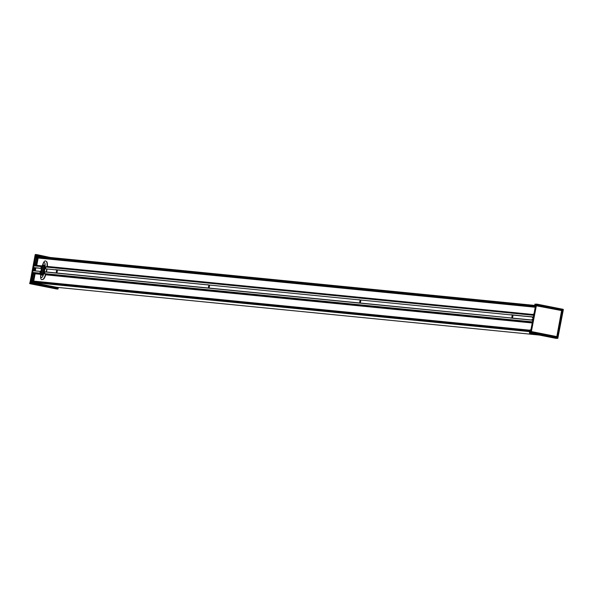 <?xml version="1.0" encoding="UTF-8"?>
<svg xmlns="http://www.w3.org/2000/svg" width="593" height="593" viewBox="0 0 593 593"><rect width="100%" height="100%" fill="white"/><g stroke="black" fill="none" stroke-linecap="round" stroke-linejoin="round"><path stroke-width="0.89" d="M511.388 314.861L511.136 314.742A1.712 0.4 101.2 0 1 511.24 314.713A1.712 0.4 101.2 0 1 511.307 314.757L533.418 317.092L511.537 314.95M46.239 266.642L533.811 314.89L46.284 266.65L45.794 267.013L533.782 315.306L533.463 316.951L511.596 314.935M510.669 317.952L358.52 302.993A1.712 0.4 101.2 0 1 358.424 303.023A1.712 0.4 101.2 0 1 358.357 302.979L207.261 288.028A1.712 0.4 101.2 0 1 207.165 288.057A1.712 0.4 101.2 0 1 207.098 288.013L55.112 272.973A1.712 0.4 101.2 0 1 55.016 273.002A1.712 0.4 101.2 0 1 54.949 272.958L44.942 271.965A10.296 2.402 101.2 0 1 44.527 273.603L532.514 321.895L532.833 320.242L510.669 318.056A1.712 0.4 101.2 0 1 510.573 318.078A1.712 0.4 101.2 0 1 510.506 318.033L510.736 318.004M512.782 315.068A1.712 0.4 101.2 0 1 512.76 316.721A1.712 0.4 101.2 0 1 512.33 318.078M511.863 318.033A1.712 0.4 101.2 0 1 512.018 316.351A1.712 0.4 101.2 0 1 512.567 315.053M359.239 299.806L358.987 299.687A1.712 0.4 101.2 0 1 359.091 299.658A1.712 0.4 101.2 0 1 359.158 299.702L359.447 299.88M360.633 300.014A1.712 0.4 101.2 0 1 360.611 301.667A1.712 0.4 101.2 0 1 360.181 303.023M359.714 302.979A1.712 0.4 101.2 0 1 359.877 301.296A1.712 0.4 101.2 0 1 360.418 299.991M207.98 284.84L207.728 284.722A1.712 0.4 101.2 0 1 207.832 284.692A1.712 0.4 101.2 0 1 207.898 284.736L208.187 284.914M55.831 269.778L55.579 269.659A1.712 0.4 101.2 0 1 55.683 269.637A1.712 0.4 101.2 0 1 55.749 269.682L207.698 284.862M207.846 284.877L56.038 269.852M56.305 272.95A1.712 0.4 101.2 0 1 56.402 271.564A1.712 0.4 101.2 0 1 57.01 269.971M57.224 269.993A1.712 0.4 101.2 0 1 57.254 271.349A1.712 0.4 101.2 0 1 56.772 272.995M208.454 288.005A1.712 0.4 101.2 0 1 208.551 286.619A1.712 0.4 101.2 0 1 209.159 285.025M209.373 285.048A1.712 0.4 101.2 0 1 209.403 286.404A1.712 0.4 101.2 0 1 208.921 288.057M46.284 266.65L45.794 267.013A10.296 2.402 101.2 0 1 45.579 268.673L45.787 268.844M47.032 268.985A10.296 2.402 101.2 0 1 46.462 271.979M44.527 273.603L46.091 274.856L531.699 322.911M533.033 314.498L47.699 266.472L47.225 266.835M41.443 268.192L40.835 268.206A10.296 2.402 101.2 0 1 41.258 266.568L41.999 266.242M41.036 268.37L33.423 267.473L33.742 265.82L41.258 266.568L41.814 266.205M40.569 273.729L39.983 273.158A10.296 2.402 101.2 0 1 40.205 271.498L40.769 271.75M39.983 273.158L32.467 272.409L32.785 270.764L40.45 271.416M35.498 256.687L35.58 256.243L535.627 305.721L535.538 306.173L35.498 256.687M30.621 281.994L30.71 281.542L530.757 331.027L530.668 331.472L30.621 281.994M43.393 272.988A5.3 1.238 -78.8 0 0 44.186 265.093A5.3 1.238 -78.8 0 0 41.68 269.845A5.3 1.238 -78.8 0 0 42.185 275.189A5.3 1.238 -78.8 0 0 43.393 272.988A4.388 1.023 101.2 0 1 44.46 267.591M42.266 275.122A5.144 1.201 101.2 0 1 42.036 275.167A5.144 1.201 101.2 0 1 41.517 272.387A5.144 1.201 101.2 0 1 42.548 267.295A5.144 1.201 101.2 0 1 44.038 265.064A5.144 1.201 101.2 0 1 44.238 265.19M45.794 274.322A9.154 2.135 101.2 0 1 45.431 275.426A9.154 2.135 101.2 0 1 43.341 279.229A9.154 2.135 101.2 0 1 42.785 279.392A9.154 2.135 101.2 0 1 42.681 279.362M46.232 261.431A9.154 2.135 101.2 0 1 46.343 261.439A9.154 2.135 101.2 0 1 46.795 261.802A9.154 2.135 101.2 0 1 47.24 266.739M46.98 268.977A9.154 2.135 101.2 0 1 46.417 271.972M43.422 279.17A8.999 2.098 -78.8 0 0 43.504 279.11A8.999 2.098 -78.8 0 0 45.565 275.374A8.999 2.098 -78.8 0 0 45.898 274.359M47.344 266.754A8.999 2.098 -78.8 0 0 46.899 261.973A8.999 2.098 -78.8 0 0 46.847 261.891M530.505 332.317L529.467 332.48L530.587 332.065L535.775 305.106L534.93 304.113L536.702 304.305L535.99 305.136L530.802 332.087L531.165 333.058L529.401 332.858L529.697 332.295L530.505 332.317L529.623 332.213L529.734 331.613L530.535 331.695L530.757 330.568M556.049 338.373L529.571 333.125L557.813 338.336L529.571 333.125L529.467 332.48M556.071 338.373L557.813 338.336L563.35 309.59L536.672 304.076M544.923 334.489A1.905 1.853 -84.3 0 1 544.344 334.526A1.905 1.853 95.7 0 0 544.878 334.482M549.074 307.967A1.905 1.853 -84.3 0 1 549.852 308.241M556.768 337.432L561.867 310.25L562.297 310.317L557.376 337.313L562.572 310.361L562.216 309.828L536.613 304.758L536.702 304.305L563.18 309.553L557.642 338.299L531.165 333.058L531.254 332.606L556.849 337.447L531.069 332.132L536.265 305.18L561.867 310.25L561.779 310.725M531.239 332.376L556.671 337.417M533.396 314.846L533.092 314.164L534.011 314.26M535.323 307.3L535.346 307.307A0.378 0.371 95.7 0 0 535.323 307.3L534.449 307.13L534.567 306.529L535.368 306.611L535.583 305.491L35.847 256.057L535.583 305.491M532.848 319.33A0.378 0.371 95.7 0 0 533.063 319.056L533.203 318.308A0.378 0.371 95.7 0 0 532.914 317.863L532.403 317.759L532.521 317.159L533.322 317.24L533.796 315.231L532.981 314.764M532.84 320.027L532.003 319.857L532.114 319.256L533.025 319.345M532.299 323.022L532.321 323.029A0.378 0.371 95.7 0 0 532.299 323.022L531.424 322.851L531.536 322.251L532.499 321.969L532.803 319.938L532.003 319.857M530.364 330.568L530.068 329.893L530.98 329.982M534.99 305.447L534.893 304.809L535.798 304.898M530.105 332.31L529.623 332.213M532.336 322.94L531.424 322.851M529.949 330.486L530.75 330.568M534.782 305.41L535.583 305.484M535.36 307.218L534.449 307.13M533.315 317.848L532.403 317.759M58.173 287.449L57.803 289.073L31.325 283.825L31.488 282.994L57.024 288.287L57.795 287.412M46.217 257.08L36.788 255.457L36.684 254.805L35.847 255.427M36.951 254.627L50.183 257.473M36.929 254.627L35.432 254.479L36.907 254.619L35.432 254.479L35.106 255.109L35.195 254.664M35.691 255.16L30.31 282.564L31.155 283.558L29.828 283.676L57.803 289.073L29.828 283.676L35.106 255.109M58.062 288.887L58.336 287.464L57.825 289.073L56.328 288.924M34.854 273.247L33.401 272.958L33.282 273.558L34.157 273.729A0.378 0.371 -84.3 0 1 34.446 274.181L33.238 280.467A0.378 0.371 -84.3 0 1 32.8 280.771L31.926 280.6L32.23 281.275M33.705 281.178L35.143 273.692M33.971 269.963L33.86 270.564L34.95 270.779A0.378 0.371 95.7 0 0 35.387 270.475L35.758 268.533A0.378 0.371 95.7 0 0 35.469 268.088L34.379 267.873L34.261 268.466L34.772 268.57A0.378 0.371 -84.3 0 1 35.061 269.014L34.92 269.763A0.378 0.371 -84.3 0 1 34.483 270.067L33.03 269.874L33.304 267.992M37.878 257.525L36.425 257.236L36.306 257.836L37.181 258.007A0.378 0.371 -84.3 0 1 37.478 258.459L36.262 264.745A0.378 0.371 -84.3 0 1 35.825 265.049L34.957 264.871L35.254 265.553M36.729 265.456L38.174 257.97M56.691 287.286L31.592 282.32L31.481 282.92L57.158 288.005A0.378 0.371 95.7 0 0 57.595 287.701L57.654 287.397M43.126 256.776L36.759 255.516L36.848 256.154M34.379 267.873L33.556 267.406L34.038 265.397L34.839 265.471M33.401 272.958L32.578 272.498L33.06 270.482L33.86 270.564M31.592 282.32L30.777 281.853L31.014 281.119L31.814 281.193M36.425 257.236L35.624 257.162L35.676 256.398L36.64 256.117M33.853 265.145L34.957 264.871M33.764 269.948A0.378 0.371 95.7 0 0 33.979 269.674L34.12 268.925A0.378 0.371 95.7 0 0 33.831 268.473L34.261 268.466M35.691 255.635L36.759 255.516M34.016 264.782L35.35 257.362M35.135 264.908A0.378 0.371 95.7 0 0 35.321 264.648L36.529 258.363A0.378 0.371 95.7 0 0 36.24 257.918L35.365 257.74L36.306 257.836M30.495 282.594L31.481 282.92M30.821 280.867L31.926 280.6M30.984 280.504L32.341 273.469L33.282 273.558M32.111 280.63A0.378 0.371 95.7 0 0 32.289 280.37L33.49 274.085A0.378 0.371 95.7 0 0 33.215 273.64L32.319 273.084M536.324 305.795L561.608 310.569L556.827 336.594L531.365 331.554L536.383 305.595M556.382 336.757L531.543 331.821M531.187 331.531L536.146 305.78M35.165 256.169L30.191 281.994M511.01 317.981L532.84 320.146M45.201 271.89L54.934 272.854M55.453 272.906L207.083 287.909M207.602 287.961L358.342 302.875M358.861 302.927L510.491 317.93M33.623 267.636L40.895 268.355M41.732 266.198L34.261 265.456M44.838 274.136L531.528 322.296M531.513 322.384L45.787 274.322M42.103 265.916L36.744 265.382M35.128 273.773L40.539 274.307M530.001 330.219L33.719 281.104M38.16 258.044L534.73 307.189M40.569 273.803L34.779 273.232M33.831 273.047L40.376 273.692M33.038 270.69L40.265 271.401M31.192 281.178L530.787 330.612L31.236 281.178M534.538 306.663L37.804 257.51M36.862 257.325L534.56 306.574M539.348 335.067L55.824 287.22M31.814 282.364L529.734 331.635M44.379 265.642A5.144 1.201 -78.8 0 0 43.497 267.48A5.144 1.201 -78.8 0 0 42.57 274.759M43.615 274.262A7.627 1.779 101.2 0 1 40.717 276.301A7.627 1.779 101.2 0 1 42.17 265.909A7.627 1.779 101.2 0 1 45.061 263.87A7.627 1.779 101.2 0 1 43.615 274.262M42.785 279.392L42.57 279.347A9.154 2.135 -78.8 0 0 45.216 275.382A9.154 2.135 -78.8 0 0 45.572 274.285M46.195 271.95A9.154 2.135 -78.8 0 0 46.758 268.955M47.017 266.717A9.154 2.135 -78.8 0 0 46.951 262.914A9.154 2.135 -78.8 0 0 46.121 261.394C42.607 257.095 37.819 282.713 42.57 279.347M530.394 332.503L535.761 304.646M535.034 304.758L535.798 304.891M543.21 334.148A2.061 2.001 95.7 0 0 545.264 334.556M544.174 334.496A1.905 1.853 -84.3 0 1 543.485 334.2L544.174 334.496A1.905 1.853 -84.3 0 0 544.344 334.526L544.174 334.496M556.775 336.698L556.679 337.202L530.802 332.087M550.289 308.33A2.061 2.001 95.7 0 0 548.288 307.93M549.103 307.967L548.584 307.989A1.905 1.853 -84.3 0 1 549.919 308.256M562.572 310.361A0.46 0.445 95.7 0 0 562.216 309.828M562.12 310.05L536.361 304.958L562.12 310.05M536.183 304.691L535.99 305.136M556.857 337.676A0.46 0.445 95.7 0 0 557.376 337.313M531.224 332.376L530.817 332.547M557.805 338.336L563.343 309.59M533.307 317.9L532.914 317.863M57.024 288.057L30.325 283.024M35.914 255.435L43.808 256.843M35.269 255.123L29.902 282.98M34.453 265.479L34.038 265.397M34.09 270.756L33.06 270.482M34.216 270.704A0.378 0.371 -84.3 0 1 34.149 270.704L34.95 270.779M31.429 281.201L31.014 281.119M33.571 269.978L33.823 268.473L34.772 268.57M34.12 268.925L35.061 269.014M33.979 269.674L34.92 269.763M31.889 280.682L33.208 273.64L34.157 273.729M33.505 274.085L34.446 274.181M32.289 280.37L33.238 280.467M34.92 264.96L36.24 257.918L37.181 258.007M36.529 258.363L37.478 258.459M35.321 264.648L36.262 264.745M510.929 317.937L532.84 320.109M207.52 287.916L358.417 302.845M359.388 299.895L511.166 314.913M208.128 284.922L359.017 299.858M45.112 271.846L55.008 272.824M358.78 302.882L510.566 317.9M55.979 269.867L207.758 284.892M33.549 267.651L40.961 268.384M55.371 272.862L207.157 287.879M34.216 265.456L41.777 266.198M32.956 270.638L40.361 271.372M55.846 287.22L539.356 335.067M45.713 268.851L55.616 269.83M534.856 304.491L534.93 304.113M563.172 309.324L536.695 304.076M31.481 282.994L30.584 282.839M57.017 288.057L31.488 282.994M56.305 288.924L29.828 283.676M29.65 283.41L29.739 282.957M33.208 273.64L32.333 273.462M34.987 270.786L34.186 270.704M36.24 257.918L35.365 257.74M33.823 268.473L33.319 268.377"/></g></svg>
